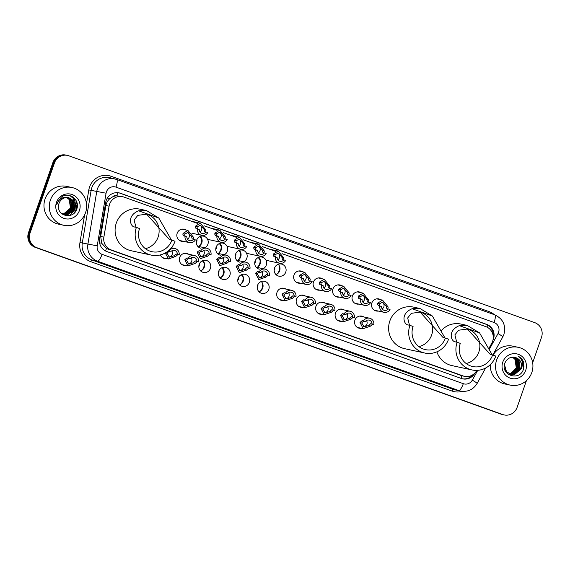 <?xml version="1.0" encoding="UTF-8"?>
<svg xmlns="http://www.w3.org/2000/svg" width="570" height="570" viewBox="0 0 570 570"><rect width="100%" height="100%" fill="white"/><g stroke="black" fill="none" stroke-linecap="round" stroke-linejoin="round"><path stroke-width="0.85" d="M361.337 328.284A6.184 5.971 -77.8 0 1 354.911 320.169A6.184 5.971 -77.8 0 1 363.795 316.956M341.865 321.316A6.184 5.971 -77.8 0 1 335.445 313.201A6.184 5.971 -77.8 0 1 344.323 309.987M322.399 314.348A6.184 5.971 -77.8 0 1 315.98 306.225A6.184 5.971 -77.8 0 1 324.857 303.019M302.934 307.373A6.184 5.971 -77.8 0 1 296.507 299.257A6.184 5.971 -77.8 0 1 305.392 296.044M283.461 300.404A6.184 5.971 -77.8 0 1 277.041 292.289A6.184 5.971 -77.8 0 1 285.919 289.076M261.267 281.516A6.184 5.971 -77.8 0 1 259.029 291.819M268.819 289.339A6.184 5.971 -77.8 0 1 261.887 293.372A6.184 5.971 -77.8 0 1 257.576 285.314A6.184 5.971 -77.8 0 1 264.509 281.288A6.184 5.971 -77.8 0 1 268.819 289.339M241.794 274.548A6.184 5.971 -77.8 0 1 239.564 284.843M249.354 282.371A6.184 5.971 -77.8 0 1 242.414 286.397A6.184 5.971 -77.8 0 1 238.103 278.345A6.184 5.971 -77.8 0 1 245.036 274.32A6.184 5.971 -77.8 0 1 249.354 282.371M222.329 267.572A6.184 5.971 -77.8 0 1 220.091 277.875M229.881 275.403A6.184 5.971 -77.8 0 1 222.948 279.428A6.184 5.971 -77.8 0 1 218.638 271.377A6.184 5.971 -77.8 0 1 225.57 267.344A6.184 5.971 -77.8 0 1 229.881 275.403M202.863 260.604A6.184 5.971 -77.8 0 1 200.626 270.907M210.416 268.427A6.184 5.971 -77.8 0 1 203.483 272.46A6.184 5.971 -77.8 0 1 199.172 264.402A6.184 5.971 -77.8 0 1 206.105 260.376A6.184 5.971 -77.8 0 1 210.416 268.427M186.126 265.549A6.184 5.971 -77.8 0 1 179.7 257.433A6.184 5.971 -77.8 0 1 188.585 254.22M166.661 258.581A6.184 5.971 -77.8 0 1 160.334 254.918M358.815 304.088A6.184 5.971 -77.8 0 1 352.388 295.972A6.184 5.971 -77.8 0 1 361.273 292.759M339.349 297.12A6.184 5.971 -77.8 0 1 332.923 288.997A6.184 5.971 -77.8 0 1 341.808 285.791M319.877 290.144A6.184 5.971 -77.8 0 1 313.457 282.029A6.184 5.971 -77.8 0 1 322.335 278.815M300.411 283.176A6.184 5.971 -77.8 0 1 293.992 275.061A6.184 5.971 -77.8 0 1 302.87 271.847M378.28 311.056A6.184 5.971 -77.8 0 1 371.861 302.941A6.184 5.971 -77.8 0 1 380.739 299.727M278.21 264.288A6.184 5.971 -77.8 0 1 275.973 274.59M285.762 272.111A6.184 5.971 -77.8 0 1 278.83 276.144A6.184 5.971 -77.8 0 1 274.519 268.085A6.184 5.971 -77.8 0 1 281.452 264.06A6.184 5.971 -77.8 0 1 285.762 272.111M258.744 257.319A6.184 5.971 -77.8 0 1 257.063 267.38M259.364 269.168A6.184 5.971 -77.8 0 1 255.054 261.117A6.184 5.971 -77.8 0 1 261.986 257.084A6.184 5.971 -77.8 0 1 263.162 268.705M239.279 250.344A6.184 5.971 -77.8 0 1 237.597 260.412M239.899 262.2A6.184 5.971 -77.8 0 1 235.588 254.142A6.184 5.971 -77.8 0 1 242.521 250.116A6.184 5.971 -77.8 0 1 243.696 261.737M219.806 243.376A6.184 5.971 -77.8 0 1 218.125 253.436M220.426 255.232A6.184 5.971 -77.8 0 1 216.115 247.173A6.184 5.971 -77.8 0 1 223.048 243.148A6.184 5.971 -77.8 0 1 224.224 254.762M200.341 236.408A6.184 5.971 -77.8 0 1 198.659 246.468M200.961 248.256A6.184 5.971 -77.8 0 1 196.65 240.205A6.184 5.971 -77.8 0 1 203.583 236.172A6.184 5.971 -77.8 0 1 204.758 247.793M183.604 241.352A6.184 5.971 -77.8 0 1 177.185 233.23A6.184 5.971 -77.8 0 1 186.062 230.023M204.046 263.012A7.731 7.46 -77.8 0 1 201.595 270.444M223.518 269.981A7.731 7.46 -77.8 0 1 221.06 277.419M242.984 276.956A7.731 7.46 -77.8 0 1 240.533 284.387M261.958 282.335A7.731 7.46 -77.8 0 1 259.998 291.356M201.531 238.809A7.731 7.46 -77.8 0 1 199.072 246.247M220.996 245.784A7.731 7.46 -77.8 0 1 218.545 253.215M240.462 252.752A7.731 7.46 -77.8 0 1 238.011 260.191M259.934 259.721A7.731 7.46 -77.8 0 1 257.476 267.159M278.901 265.107A7.731 7.46 -77.8 0 1 276.949 274.127M257.22 287.48A2.9 2.8 102.2 0 0 257.818 284.715M237.747 280.504A2.9 2.8 102.2 0 0 238.353 277.747M218.282 273.536A2.9 2.8 102.2 0 0 218.88 270.771M198.816 266.568A2.9 2.8 102.2 0 0 199.415 263.803M274.163 270.244A2.9 2.8 102.2 0 0 274.761 267.487M254.697 263.276A2.9 2.8 102.2 0 0 255.296 260.519M235.232 256.308A2.9 2.8 102.2 0 0 235.83 253.543M215.759 249.332A2.9 2.8 102.2 0 0 216.358 246.575M196.294 242.364A2.9 2.8 102.2 0 0 196.892 239.607M488.632 348.926L491.782 343.218A11.592 11.193 102.2 0 0 492.601 341.373A11.592 11.193 102.2 0 0 485.875 326.66L281.993 253.657M112.753 196.8A11.592 11.193 -77.8 0 1 116.95 195.802L116.764 195.731A3.862 3.734 102.2 0 0 112.753 196.8L110.074 198.488C107.823 200.319 106.433 202.656 105.892 205.492L100.691 236.443L101.688 243.219L106.476 248.484L461.971 375.772A11.592 2.993 -70.3 0 1 460.952 378.338M197.59 223.44L123.939 197.063A11.592 11.193 102.2 0 0 122.593 196.679L116.95 195.802M122.593 196.679A11.592 11.193 102.2 0 0 109.084 206.19L103.883 237.141A11.592 11.193 102.2 0 0 111.114 249.895L463.132 375.944A11.592 11.193 102.2 0 0 464.486 376.328A11.592 11.193 102.2 0 0 476.663 370.621L476.798 370.379M275.46 251.32L262.528 246.689M255.994 244.352L243.062 239.721M236.529 237.377L223.59 232.745M217.056 230.408L204.124 225.777M492.886 340.433A11.592 11.193 102.2 0 0 493.442 339.107A11.592 11.193 102.2 0 0 486.709 324.394L120.555 193.287A11.592 11.193 102.2 0 0 119.201 192.902A11.592 11.193 102.2 0 0 105.699 202.407L99.586 238.773A11.592 11.193 102.2 0 0 106.818 251.534L461.33 378.473A11.592 11.193 102.2 0 0 462.676 378.858A11.592 11.193 102.2 0 0 474.86 373.151L474.945 372.987M118.809 192.824A11.592 11.193 -77.8 0 1 119.764 193.116L485.925 324.223A11.592 11.193 -77.8 0 1 493.235 336.464M526.416 380.66L517.118 407.379A11.592 11.193 -77.8 0 1 504.115 414.932A11.592 11.193 -77.8 0 1 502.761 414.547L36.808 247.701A11.592 11.193 -77.8 0 1 30.075 232.988L54.456 162.963A11.592 11.193 -77.8 0 1 67.46 155.411A11.592 11.193 -77.8 0 1 68.806 155.795L534.767 322.641A11.592 11.193 -77.8 0 1 541.5 337.355L532.658 362.741M67.46 155.411L65.885 155.069A11.592 11.193 -77.8 0 0 52.882 162.621L28.5 232.645A11.592 11.193 -77.8 0 0 35.233 247.359L501.194 414.205A11.592 11.193 -77.8 0 0 502.541 414.589L503.331 414.761A11.592 11.193 -77.8 0 1 501.978 414.376L36.017 247.53A11.592 11.193 -77.8 0 1 29.284 232.816L53.673 162.792A11.592 11.193 -77.8 0 1 66.669 155.239A11.592 11.193 -77.8 0 0 53.673 162.792L29.284 232.816A11.592 11.193 -77.8 0 0 36.017 247.53L501.978 414.376A11.592 11.193 -77.8 0 0 503.331 414.761L504.115 414.932M76.302 200.918A15.454 14.92 -77.8 0 1 76.708 203.098A15.454 14.92 -77.8 0 0 76.302 200.918M76.808 204.887A15.454 14.92 -77.8 0 1 75.931 210.095A15.454 14.92 -77.8 0 0 76.808 204.887M472.901 374.718A11.592 11.193 -77.8 0 1 462.284 378.765M496.67 359.934A19.316 18.653 -77.8 0 1 518.337 347.344A19.316 18.653 -77.8 0 1 531.81 372.516A19.316 18.653 -77.8 0 1 510.143 385.099A19.316 18.653 -77.8 0 1 496.67 359.934M493.064 355.117A19.316 18.653 -77.8 0 1 513.021 346.19L518.337 347.344M525.697 370.322A12.597 12.162 -77.8 0 1 510.1 378.117A12.597 12.162 -77.8 0 1 502.783 362.121A12.597 12.162 -77.8 0 1 518.379 354.333A12.597 12.162 -77.8 0 1 525.697 370.322M511.055 374.469L514.332 374.483L520.952 368.797C522.305 363.639 520.695 359.962 516.128 357.768C511.055 356.307 507.314 358.053 504.913 362.997C499.983 375.003 519.434 381.686 523.338 369.552L523.787 362.784C522.882 359.927 521.144 357.81 518.572 356.442C522.59 359.734 523.467 363.874 521.201 368.854L514.575 374.533L511.176 374.497L506.466 371.654L504.464 364.543M504.393 368.013L506.224 371.604L510.934 374.44M510.57 374.34L513.349 374.269L519.968 368.583L518.65 360.062L514.268 357.29M510.692 374.376L513.591 374.319L520.218 368.64L518.892 360.112L514.389 357.319L513.257 357.155L516.684 359.634L518.002 368.163L511.383 373.842L509.609 373.991M510.086 374.184L512.366 374.055L518.985 368.377L517.667 359.848L513.769 357.212M510.207 374.226L512.608 374.105L519.234 368.427L517.909 359.898L513.898 357.226M509.73 374.041L511.625 373.892L518.251 368.213L516.926 359.684L513.392 357.169M509.145 373.77L510.399 373.628L517.019 367.949L515.693 359.421L512.801 357.162M509.259 373.834L510.642 373.685L517.261 367.999L515.943 359.471L512.922 357.155M512.316 357.19A8.735 8.436 -77.8 0 1 516.278 367.785L514.959 359.257L512.43 357.183M516.278 367.785L511.076 373.471M516.128 357.768A8.735 8.436 -77.8 0 1 521.201 368.854M510.143 385.099L504.828 383.952A19.316 18.653 -77.8 0 1 490.257 364.693M524.037 366.788L521.728 359.022L518.572 356.442M466.987 328.94A17.777 17.157 -77.8 0 1 478.857 351.975A17.777 17.157 -77.8 0 1 466.139 363.517M471.953 369.937A21.254 20.52 -77.8 0 0 495.786 356.093L492.63 354.96A17.777 17.157 -77.8 0 1 472.694 366.539A17.777 17.157 -77.8 0 1 460.296 343.382L457.133 342.249A21.254 20.52 -77.8 0 0 471.953 369.937L451.889 365.584A21.254 20.52 -77.8 0 1 436.905 351.833M492.63 354.96L490.264 354.412L467.386 329.018L458.572 330.23L454.896 334.875L456.734 342.164M454.774 341.701L455.295 341.85C451.476 341.793 446.909 330.864 459.327 325.648L467.243 325.427L479.562 332.887L492.216 354.875M440.995 331.006A21.254 20.52 -77.8 0 1 460.902 324.052L467.243 325.427M455.295 341.85L457.133 342.249M419.762 312.025A17.777 17.157 -77.8 0 1 431.625 335.06A17.777 17.157 -77.8 0 1 418.914 346.603M424.728 353.03A21.254 20.52 -77.8 0 0 448.561 339.186L445.398 338.053A17.777 17.157 -77.8 0 1 425.462 349.631A17.777 17.157 -77.8 0 1 413.072 326.475L409.908 325.342A21.254 20.52 -77.8 0 0 424.728 353.03L404.657 348.676A21.254 20.52 -77.8 0 1 389.837 320.988A21.254 20.52 -77.8 0 1 413.678 307.137L420.012 308.512L432.331 315.98L444.985 337.96M445.398 338.053L443.04 337.504L420.154 312.111L411.341 313.322L407.671 317.967L409.502 325.256M432.331 315.98L412.096 308.733C399.684 313.956 404.244 324.886 408.063 324.943L407.543 324.793M412.096 308.733L420.012 308.512M408.063 324.943L409.908 325.342M146.234 214.085A17.777 17.157 -77.8 0 1 158.097 237.12A17.777 17.157 -77.8 0 1 145.379 248.662M151.192 255.089A21.254 20.52 -77.8 0 0 175.033 241.238L171.869 240.105A17.777 17.157 -77.8 0 1 151.934 251.691A17.777 17.157 -77.8 0 1 139.536 228.534L136.373 227.402A21.254 20.52 -77.8 0 0 151.192 255.089L131.129 250.729A21.254 20.52 -77.8 0 1 116.309 223.041A21.254 20.52 -77.8 0 1 140.142 209.197L146.483 210.572L158.802 218.039L171.456 240.02M171.869 240.105L169.504 239.557L146.625 214.163L137.812 215.374L134.135 220.027L135.974 227.309M158.802 218.039L138.567 210.793C126.155 216.009 130.715 226.945 134.534 227.003L134.014 226.853M138.567 210.793L146.483 210.572M134.534 227.003L136.373 227.402M50.388 200.134A19.316 18.653 -77.8 0 1 72.055 187.544A19.316 18.653 -77.8 0 1 85.529 212.717A19.316 18.653 -77.8 0 1 63.861 225.307A19.316 18.653 -77.8 0 1 50.388 200.134M63.861 225.307L58.546 224.153A19.316 18.653 -77.8 0 1 45.08 198.98A19.316 18.653 -77.8 0 1 66.747 186.39L72.055 187.544M64.303 214.569L67.566 214.577L74.235 208.905L72.953 200.391L68.635 197.633M61.061 213.023L64.46 214.605L67.88 214.648L74.542 208.976L73.266 200.455L68.792 197.669L67.374 197.498A8.735 8.436 -77.8 0 0 58.532 206.084C57.449 216.579 73.359 219.336 76.551 209.589C80.876 200.241 68.956 190.993 61.268 197.184L57.292 202.649L56.779 204.687L57.506 202.735C59.75 198.581 63.042 196.835 67.374 197.498L70.459 199.849L71.735 208.364L65.066 214.035L63.085 214.178M63.69 214.398L66.32 214.306L72.981 208.634L71.706 200.12L68.001 197.541M63.84 214.441L66.626 214.377L73.295 208.706L72.02 200.184L68.165 197.555M63.234 214.242L65.379 214.106L72.048 208.435L70.773 199.913L67.524 197.498M62.486 213.914L63.819 213.764L70.488 208.093L69.205 199.578L66.697 197.498M62.636 213.985L64.132 213.835L70.794 208.164L69.519 199.642L66.861 197.491M79.415 210.53A12.597 12.162 -77.8 0 1 63.819 218.317A12.597 12.162 -77.8 0 1 56.501 202.321A12.597 12.162 -77.8 0 1 72.098 194.534A12.597 12.162 -77.8 0 1 79.415 210.53M70.83 211.947L72.511 208.877L72.96 202.279M72.076 212.218L73.758 209.147L74.207 202.549M70.025 215.439L75.012 209.418L73.281 198.296L70.188 195.695M74.927 212.275L76.259 209.689L74.528 198.567L73.316 197.291M70.167 212.532L72.354 208.841L72.611 201.516M71.414 212.802L73.601 209.112L73.858 201.787M69.64 215.538L74.855 209.382L73.124 198.26L69.989 195.638M74.036 213.201L76.102 209.653L74.371 198.531L72.611 196.807M388.22 308.933L390.037 309.581A5.793 5.593 102.2 0 1 379.705 305.883L381.515 306.532A3.862 3.734 102.2 0 0 388.22 308.933L386.873 308.641L386.239 306.211L382.634 302.121L379.506 303.796L379.349 304.865L380.169 306.24M382.185 308.89A3.862 3.734 102.2 0 0 381.9 302.05M379.705 305.883L378.295 305.57M378.359 305.591L377.597 304.238L377.703 303.147L382.555 300.126L388.049 306.852L388.134 308.007M368.754 301.965L370.571 302.613A5.793 5.593 102.2 0 1 360.24 298.915L362.05 299.564A3.862 3.734 102.2 0 0 368.754 301.965L367.408 301.673L366.774 299.236L363.168 295.146L360.041 296.828L359.884 297.896L360.703 299.271M362.719 301.922A3.862 3.734 102.2 0 0 362.435 295.075M360.24 298.915L358.822 298.602M358.886 298.623L358.131 297.262L358.231 296.179L363.09 293.151L368.583 299.884L368.669 301.038M349.289 294.996L351.099 295.645A5.793 5.593 102.2 0 1 340.774 291.94L342.584 292.595A3.862 3.734 102.2 0 0 349.289 294.996L347.935 294.697L347.308 292.267L343.703 288.178L340.575 289.859L340.418 290.921L341.238 292.296M343.254 294.954A3.862 3.734 102.2 0 0 342.962 288.107M340.774 291.94L339.357 291.633M339.421 291.648L338.658 290.294L338.765 289.211L343.625 286.183L349.111 292.916L349.203 294.07M329.823 288.021L331.633 288.669A5.793 5.593 102.2 0 1 321.302 284.971L323.119 285.62A3.862 3.734 102.2 0 0 329.823 288.021L328.47 287.729L327.843 285.299L324.23 281.209L321.102 282.884L320.953 283.953L321.765 285.328M323.781 287.978A3.862 3.734 102.2 0 0 323.496 281.138M321.302 284.971L319.891 284.658M319.955 284.679L319.193 283.326L319.3 282.236L324.152 279.214L329.645 285.94L329.738 287.095M310.351 281.053L312.168 281.701A5.793 5.593 102.2 0 1 301.836 278.003L303.646 278.652A3.862 3.734 102.2 0 0 310.351 281.053L309.004 280.761L308.37 278.324L304.765 274.234L301.637 275.916L301.48 276.984L302.299 278.36M304.316 281.01A3.862 3.734 102.2 0 0 304.031 274.163M301.836 278.003L300.418 277.69M300.49 277.711L299.727 276.35L299.827 275.267L304.686 272.239L310.18 278.972L310.265 280.127M283.824 259.863L285.634 260.511A5.793 5.593 102.2 0 1 275.303 256.814L277.12 257.462A3.862 3.734 102.2 0 0 283.824 259.863L282.471 259.571L281.844 257.134L278.238 253.044L275.103 254.726L274.954 255.795L275.766 257.17M277.79 259.82A3.862 3.734 102.2 0 0 277.497 252.973M275.303 256.814L273.892 256.5M273.956 256.521L273.194 255.161L273.301 254.078L278.16 251.049L283.646 257.783L283.739 258.937M264.352 252.895L266.169 253.543A5.793 5.593 102.2 0 1 255.837 249.838L257.647 250.494A3.862 3.734 102.2 0 0 264.352 252.895L263.005 252.595L262.371 250.166L258.766 246.076L255.638 247.758L255.481 248.819L256.3 250.194M258.317 252.852A3.862 3.734 102.2 0 0 258.032 246.005M255.837 249.838L254.419 249.532M254.491 249.546L253.728 248.192L253.828 247.109L258.687 244.081L264.181 250.814L264.266 251.969M244.886 245.919L246.696 246.568A5.793 5.593 102.2 0 1 236.372 242.87L238.182 243.518A3.862 3.734 102.2 0 0 244.886 245.919L243.54 245.627L242.906 243.198L239.3 239.108L236.172 240.782L236.016 241.851L236.835 243.226M238.851 245.877A3.862 3.734 102.2 0 0 238.566 239.037M236.372 242.87L234.954 242.556M235.018 242.578L234.256 241.224L234.363 240.134L239.222 237.113L244.715 243.839L244.801 244.993M225.421 238.951L227.231 239.599A5.793 5.593 102.2 0 1 216.899 235.902L218.716 236.55A3.862 3.734 102.2 0 0 225.421 238.951L224.067 238.659L223.44 236.222L219.835 232.133L216.7 233.814L216.55 234.883L217.362 236.258M219.386 238.908A3.862 3.734 102.2 0 0 219.094 232.061M216.899 235.902L215.489 235.588M215.553 235.61L214.79 234.249L214.897 233.166L219.756 230.138L225.243 236.871L225.335 238.025M205.948 231.976L207.765 232.631A5.793 5.593 102.2 0 1 197.434 228.926L199.243 229.582A3.862 3.734 102.2 0 0 205.948 231.976L204.602 231.684L203.967 229.254L200.362 225.164L197.234 226.839L197.078 227.907L197.897 229.283M199.913 231.94A3.862 3.734 102.2 0 0 199.628 225.093M197.434 228.926L196.016 228.62M196.087 228.634L195.325 227.28L195.432 226.197L200.284 223.169L205.777 229.902L205.863 231.057M193.543 239.229L195.36 239.877A5.793 5.593 102.2 0 1 185.029 236.18L186.839 236.828A3.862 3.734 102.2 0 0 193.543 239.229L192.197 238.937L191.563 236.5L187.958 232.41L184.83 234.092L184.673 235.154L185.492 236.536M187.509 239.186A3.862 3.734 102.2 0 0 187.224 232.339M185.029 236.18L183.618 235.866M183.683 235.887L182.92 234.527L183.027 233.444L187.879 230.415L193.373 237.148L193.458 238.303M365.334 321.573L363.988 321.281L362.406 322.093L361.836 323.112L364.052 326.902L368.569 325.52L370.685 323.682L372.039 323.974A3.862 3.734 102.2 0 0 365.334 321.573L362.171 320.632L360.026 322.463L363.154 328.683L357.276 327.408M363.325 326.66A3.862 3.734 102.2 0 0 366.453 320.547M363.517 320.924A5.793 5.593 102.2 0 1 373.849 324.622L372.502 324.33L370.379 326.168L363.154 328.683M373.849 324.622L372.039 323.974M345.869 314.604L344.515 314.312L342.94 315.125L342.363 316.143L344.579 319.927L349.104 318.552L351.22 316.713L352.573 317.006A3.862 3.734 102.2 0 0 345.869 314.604L342.705 313.664L341.181 314.49L340.561 315.495L343.682 321.708L337.81 320.433M343.853 319.692A3.862 3.734 102.2 0 0 346.98 313.578M344.052 313.956A5.793 5.593 102.2 0 1 354.383 317.654L353.037 317.362L350.906 319.2L343.682 321.708M354.383 317.654L352.573 317.006M326.396 307.636L325.05 307.337L323.468 308.149L322.898 309.168L325.114 312.959L329.631 311.583L331.754 309.738L333.101 310.037A3.862 3.734 102.2 0 0 326.396 307.636L323.24 306.689L321.088 308.52L324.216 314.74L318.338 313.464M324.387 312.716A3.862 3.734 102.2 0 0 327.515 306.603M324.587 306.988A5.793 5.593 102.2 0 1 334.918 310.686L333.564 310.386L331.441 312.225L324.216 314.74M334.918 310.686L333.101 310.037M306.931 300.661L305.584 300.369L304.002 301.181L303.432 302.2L305.648 305.99L310.166 304.608L312.289 302.77L313.635 303.062A3.862 3.734 102.2 0 0 306.931 300.661L303.767 299.72L301.623 301.551L304.751 307.772L298.872 306.496M304.921 305.748A3.862 3.734 102.2 0 0 308.049 299.635M305.121 300.012A5.793 5.593 102.2 0 1 315.445 303.71L314.099 303.418L311.975 305.256L304.751 307.772M315.445 303.71L313.635 303.062M287.465 293.692L286.112 293.4L284.537 294.213L283.967 295.224L286.183 299.015L290.7 297.64L292.816 295.802L294.17 296.094A3.862 3.734 102.2 0 0 287.465 293.692L284.302 292.752L282.777 293.579L282.157 294.583L285.285 300.796L279.407 299.521M285.456 298.78A3.862 3.734 102.2 0 0 288.577 292.666M285.648 293.044A5.793 5.593 102.2 0 1 295.98 296.742L294.633 296.45L292.503 298.288L285.285 300.796M295.98 296.742L294.17 296.094M264.166 276.45L266.29 274.612L267.636 274.904A3.862 3.734 102.2 0 0 260.932 272.503L257.768 271.562L256.243 272.389L255.624 273.393L258.752 279.606L265.976 277.098L264.166 276.45L259.649 277.825L257.433 274.042L255.624 273.393M260.932 272.503L259.585 272.211L258.003 273.023L257.433 274.042M258.923 277.59A3.862 3.734 102.2 0 0 262.05 271.477M259.122 271.854A5.793 5.593 102.2 0 1 269.446 275.552L268.099 275.26L265.976 277.098M269.446 275.552L267.636 274.904M244.701 269.482L246.817 267.636L248.171 267.936A3.862 3.734 102.2 0 0 241.466 265.535L238.303 264.587L236.158 266.418L239.286 272.638L246.504 270.123L244.701 269.482L240.184 270.857L237.968 267.066L236.158 266.418M241.466 265.535L240.113 265.235L238.538 266.048L237.968 267.066M239.457 270.615A3.862 3.734 102.2 0 0 242.585 264.501M239.649 264.886A5.793 5.593 102.2 0 1 249.981 268.584L248.634 268.285L246.504 270.123M249.981 268.584L248.171 267.936M225.236 262.506L227.352 260.668L228.698 260.96A3.862 3.734 102.2 0 0 221.994 258.559L218.837 257.619L216.693 259.45L219.813 265.67L227.038 263.155L225.236 262.506L220.711 263.889L218.495 260.098L216.693 259.45M221.994 258.559L220.647 258.267L219.065 259.079L218.495 260.098M219.984 263.646A3.862 3.734 102.2 0 0 223.112 257.533M220.184 257.911A5.793 5.593 102.2 0 1 230.515 261.609L229.161 261.317L227.038 263.155M230.515 261.609L228.698 260.96M205.763 255.538L207.886 253.7L209.233 253.992A3.862 3.734 102.2 0 0 202.528 251.591L199.365 250.65L197.847 251.477L197.22 252.482L200.348 258.695L207.573 256.187L205.763 255.538L201.246 256.913L199.03 253.123L197.22 252.482M202.528 251.591L201.182 251.299L199.6 252.111L199.03 253.123M200.519 256.678A3.862 3.734 102.2 0 0 203.647 250.565M200.718 250.942A5.793 5.593 102.2 0 1 211.042 254.64L209.696 254.348L207.573 256.187M211.042 254.64L209.233 253.992M190.123 258.837L188.777 258.545L187.195 259.357L186.625 260.376L188.841 264.159L193.358 262.784L195.482 260.946L196.828 261.238A3.862 3.734 102.2 0 0 190.123 258.837L186.96 257.897L184.815 259.728L187.943 265.948L182.065 264.672M188.114 263.924A3.862 3.734 102.2 0 0 191.242 257.811M188.314 258.189A5.793 5.593 102.2 0 1 198.638 261.887L197.291 261.594L195.168 263.433L187.943 265.948M198.638 261.887L196.828 261.238M170.658 251.869L169.311 251.577L167.73 252.389L167.16 253.401L169.376 257.191L173.893 255.816L176.009 253.978L177.363 254.27A3.862 3.734 102.2 0 0 170.658 251.869L168.1 251.057M168.649 256.949A3.862 3.734 102.2 0 0 171.777 250.843M168.841 251.22A5.793 5.593 102.2 0 1 179.172 254.918L177.826 254.626L175.703 256.464L168.478 258.972L165.272 252.952M179.172 254.918L177.363 254.27M107.367 198.032L110.074 198.488M486.987 327.13A11.592 2.993 -70.3 0 0 487.607 324.993M470.699 375.851A11.592 0.891 28.9 0 1 471.361 376.286M105.493 250.957A11.592 2.993 -70.3 0 0 106.476 248.484M99.608 242.87L101.688 243.219M116.764 195.731A11.592 2.993 -70.3 0 0 117.705 192.681M460.175 375.302L463.132 375.944M108.158 249.254L111.114 249.895M100.691 236.443L103.883 237.141M105.892 205.492L109.084 206.19M485.925 324.223L486.709 324.394M489.032 349.859L498.023 333.564A7.731 7.46 102.2 0 0 494.083 322.52L115.974 187.138A7.731 7.46 102.2 0 0 106.07 193.216L97.228 245.834A7.731 7.46 102.2 0 0 102.051 254.341L463.303 383.688A7.731 7.46 102.2 0 0 472.323 380.14L477.738 370.329M494.653 314.804A7.731 1.995 109.7 0 1 494.717 314.818A7.731 1.995 109.7 0 1 494.083 322.52M463.303 383.688A7.731 1.995 109.7 0 1 458.8 390.557L453.193 389.339A15.454 14.92 102.2 0 0 454.995 389.859L460.596 391.07A15.454 14.92 -77.8 0 1 458.8 390.557L97.541 261.203A15.454 14.92 -77.8 0 1 87.901 244.195L96.743 191.577A15.454 14.92 -77.8 0 1 97.413 188.969A15.454 14.92 -77.8 0 1 114.748 178.902A15.454 14.92 -77.8 0 1 116.551 179.415A7.731 1.995 109.7 0 1 116.615 179.436A7.731 1.995 109.7 0 1 115.974 187.138M498.023 333.564A7.731 0.599 28.9 0 1 502.818 336.87L503.901 334.447C506.153 325.349 503.089 318.808 494.717 314.818L116.615 179.436L109.141 177.683A15.454 14.92 102.2 0 0 91.806 187.751A15.454 14.92 102.2 0 0 91.136 190.359L106.07 193.216M86.49 203.711L88.806 189.953A17.385 16.787 -77.8 0 1 111.086 176.265L489.188 311.655A1.931 0.499 -70.3 0 0 488.91 312.745M489.188 311.655A17.385 16.787 -77.8 0 1 494.404 314.704M462.192 391.334A17.385 16.787 -77.8 0 1 452.06 391.056L90.808 261.701A17.385 16.787 -77.8 0 1 79.957 242.564L84.602 214.933M502.761 414.547L501.194 414.205M54.456 162.963L52.882 162.621M30.075 232.988L28.5 232.645M36.808 247.701L35.233 247.359M97.228 245.834L82.294 242.977A15.454 14.92 102.2 0 0 91.934 259.984L453.193 389.339A1.931 0.499 -70.3 0 0 452.06 391.056M88.806 189.953L91.136 190.359L82.294 242.977L79.957 242.564M102.051 254.341A7.731 1.995 109.7 0 1 97.541 261.203L91.934 259.984A1.931 0.499 -70.3 0 0 90.808 261.701M111.086 176.265A1.931 0.499 -70.3 0 0 110.808 178.047M472.323 380.14A7.731 0.599 28.9 0 1 477.126 383.446L485.633 368.021M119.764 193.116L120.555 193.287M479.562 332.887L459.327 325.648M75.732 210.9A15.454 14.92 -77.8 0 1 75.404 211.662M76.501 201.345A15.454 14.92 -77.8 0 1 76.886 204.11M377.703 303.147L379.506 303.796M386.239 306.211L388.049 306.852M358.231 296.179L360.041 296.828M366.774 299.236L368.583 299.884M338.765 289.211L340.575 289.859M347.308 292.267L349.111 292.916M319.3 282.236L321.102 282.884M327.843 285.299L329.645 285.94M299.827 275.267L301.637 275.916M308.37 278.324L310.18 278.972M258.402 257.455A7.731 7.46 102.2 0 0 260.347 260.105L258.388 257.462M273.301 254.078L275.103 254.726M281.844 257.134L283.646 257.783M238.937 250.487A7.731 7.46 102.2 0 0 240.882 253.13M253.828 247.109L255.638 247.758M262.371 250.166L264.181 250.814M219.464 243.511A7.731 7.46 102.2 0 0 221.409 246.162L219.45 243.518M234.363 240.134L236.172 240.782M242.906 243.198L244.715 243.839M199.999 236.543A7.731 7.46 102.2 0 0 201.944 239.193L199.984 236.55M214.897 233.166L216.7 233.814M223.44 236.222L225.243 236.871M195.432 226.197L197.234 226.839M203.967 229.254L205.777 229.902M183.027 233.444L184.83 234.092M191.563 236.5L193.373 237.148M370.379 326.168L368.569 325.52M361.836 323.112L360.026 322.463M363.988 321.281L362.171 320.632M372.502 324.33L370.685 323.682M350.906 319.2L349.104 318.552M342.363 316.143L340.561 315.495M344.515 314.312L342.705 313.664M353.037 317.362L351.22 316.713M331.441 312.225L329.631 311.583M322.898 309.168L321.088 308.52M325.05 307.337L323.24 306.689M333.564 310.386L331.754 309.738M311.975 305.256L310.166 304.608M303.432 302.2L301.623 301.551M305.584 300.369L303.767 299.72M314.099 303.418L312.289 302.77M292.503 298.288L290.7 297.64M283.967 295.224L282.157 294.583M286.112 293.4L284.302 292.752M294.633 296.45L292.816 295.802M241.452 274.683A7.731 7.46 102.2 0 0 243.397 277.334L241.438 274.69M259.585 272.211L257.768 271.562M268.099 275.26L266.29 274.612M221.987 267.715A7.731 7.46 102.2 0 0 223.932 270.358L221.972 267.722M240.113 265.235L238.303 264.587M248.634 268.285L246.817 267.636M202.521 260.739A7.731 7.46 102.2 0 0 204.466 263.39M220.647 258.267L218.837 257.619M229.161 261.317L227.352 260.668M201.182 251.299L199.365 250.65M209.696 254.348L207.886 253.7M195.168 263.433L193.358 262.784M186.625 260.376L184.815 259.728M188.777 258.545L186.96 257.897M197.291 261.594L195.482 260.946M175.703 256.464L173.893 255.816M167.16 253.401L165.514 252.816M169.311 251.577L168.022 251.114M177.826 254.626L176.009 253.978M461.529 375.687L464.486 376.328M460.596 391.07C467.749 392.189 473.257 389.645 477.126 383.446M492.801 355.024L502.818 336.87M384.023 312.303L374.219 310.18M382.555 300.126L376.677 298.851M364.558 305.335L354.754 303.204M363.09 293.151L357.212 291.876M345.085 298.359L335.288 296.236M343.625 286.183L337.746 284.907M325.62 291.391L315.823 289.268M324.152 279.214L318.281 277.939M306.154 284.423L296.35 282.293M304.686 272.239L298.808 270.964M279.621 263.233L266.019 260.276M278.16 251.049L269.418 249.154M240.882 253.144L238.916 250.494M260.155 256.258L246.554 253.308M258.687 244.081L249.952 242.186M240.683 249.29L227.081 246.34M239.222 237.113L230.48 235.211M221.217 242.321L207.615 239.364M219.756 230.138L211.014 228.242M201.752 235.346L191.848 233.201M200.284 223.169L191.548 221.274M189.347 242.599L179.543 240.469M187.879 230.415L182.001 229.14M369.531 318.203L359.734 316.079M350.065 311.234L340.269 309.104M330.6 304.266L320.796 302.136M311.127 297.291L301.331 295.167M291.662 290.322L281.865 288.192M265.136 269.133L256.101 267.173M245.663 262.164L236.636 260.205M226.197 255.189L217.17 253.23M202.507 260.746L204.466 263.404M206.732 248.221L197.697 246.261M194.327 255.467L184.523 253.344M174.855 248.499L171.42 247.751M168.478 258.972L162.6 257.697"/></g></svg>
